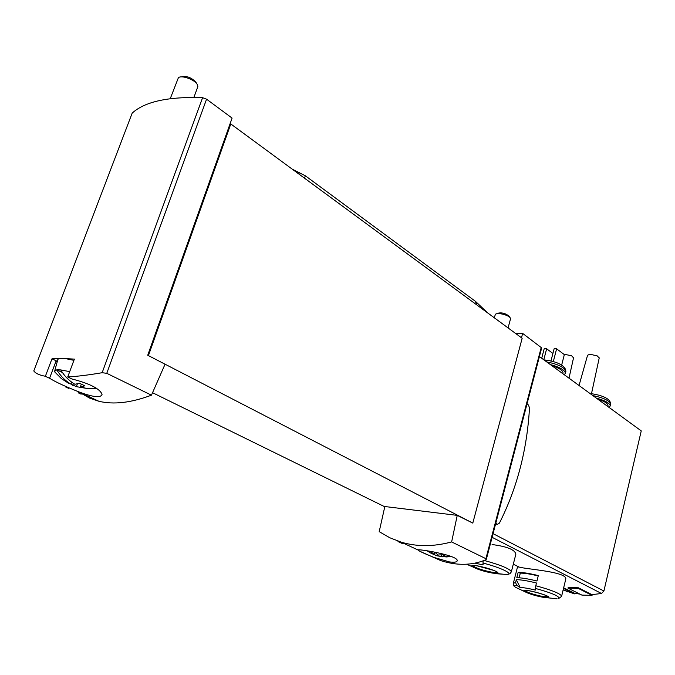 <?xml version="1.0" encoding="UTF-8"?>
<svg xmlns="http://www.w3.org/2000/svg" width="675" height="675" viewBox="0 0 675 675"><rect width="100%" height="100%" fill="white"/><g stroke="black" fill="none" stroke-linecap="round" stroke-linejoin="round"><path stroke-width="1.01" d="M151.462 395.179L165.054 364.213L147.724 355.244L232.09 118.1L206.567 99.183L202.584 97.689C168.252 96.474 144.779 101.613 132.182 113.122L33.784 370.938C35.615 373.41 39.395 375.173 45.132 376.22L49.899 378.439C55.232 381.805 64.673 386.201 78.207 391.635C92.872 397.212 100.82 398.132 102.052 394.386C99.993 388.783 89.918 383.636 71.82 378.945L67.719 376.962C77.439 376.397 88.923 374.988 102.153 372.71L106.768 373.326L151.462 395.179C131.136 402.789 113.611 404.823 98.888 401.271L89.581 398.107L81.422 393.415M81.515 393.179L81.143 394.192L78.587 392.977M66.513 387.382L67.179 387.678M65.678 386.977L68.766 388.412M449.407 561.912C454.418 562.57 457.017 562.157 457.211 560.689C458.257 555.289 416.711 548.48 418.095 550.032L418.112 550.1C419.234 551.205 424.474 553.627 433.839 557.364L449.407 561.912M451.634 541.932L457.245 515.371L384.834 506.528L379.198 531.655L389.753 537.739L401.22 542.16C416.838 546.834 433.645 546.758 451.634 541.932L485.899 558.681L486.354 559.229L485.755 559.803C472.044 565.507 457.11 565.802 440.944 560.672L420.188 551.441M397.988 541.544L402.781 543.763L402.992 542.987M484.178 560.452C500.394 564.908 509.473 568.637 511.397 571.649L515.869 554.141C514.915 549.703 507.001 546.505 492.092 544.548M520.222 587.571L516.645 585.301L515.599 582.449L516.291 579.732L520.222 587.571C523.395 587.528 528.441 588.364 535.368 590.093L535.781 585.748C551.23 589.925 559.853 593.359 561.659 596.059L565.734 579.226C567.768 571.767 526.905 569.354 519.185 567.084L517.531 566.857L513.397 583.073M567.996 588.144L578.264 588.389L592.059 595.367L581.858 595.088L567.996 588.144L568.139 587.571L578.408 587.798L591.891 594.633L601.509 593.494L603.906 591.022L641.25 430.895L539.409 356.586M563.659 587.815L574.366 593.156L580.028 594.16M541.679 347.903L522.653 333.408L515.616 333.467M521.488 337.787L522.653 333.408M457.245 515.371L472.795 523.1L522.155 338.276L230.791 123.955L229.956 124.116M152.55 392.715L384.775 506.773M147.724 355.244L472.795 523.1M516.291 579.732C520.484 579.623 527.209 580.711 536.473 582.998L535.781 585.748M518.147 572.434L516.788 577.775C520.982 577.648 527.715 578.72 536.962 581.006L538.312 575.581C529.065 573.32 522.349 572.265 518.147 572.434L520.298 573.159L519.126 577.792M557.086 598.767L552.817 598.489M507.322 574.518L496.218 573.725M474.989 563.169L483.038 564.908L483.097 560.866M543.923 359.876C554.833 361.184 561.87 363.994 565.026 368.314L565.751 371.933M552.015 365.782C559.01 367.976 562.68 370.271 563.034 372.684L562.925 373.106M550.319 364.542C559.744 367.132 564.773 370.027 565.422 373.224L564.292 374.743M546.725 361.927C557.094 363.952 563.448 366.871 565.785 370.693M597.89 399.254C604.319 401.254 607.694 403.296 607.998 405.388L607.913 405.726M596.354 398.132C605.07 400.52 609.719 403.102 610.293 405.894L608.993 407.363M592.878 395.601C602.615 397.541 608.529 400.191 610.622 403.549L610.613 404.57M591.486 393.685C601.307 395.238 607.433 397.761 609.871 401.271L610.622 403.549M563.701 354.147L571.632 355.784L573.522 357.868M579.04 385.509L587.562 355.244L589.874 354.232L597.206 355.868L599.206 358.037M543.788 359.783L546.649 348.798L544.177 348.798L541.704 358.265M546.649 348.798L552.909 353.455M553.331 361.547L556.613 348.815L554.108 348.815L550.977 360.931M556.613 348.815L564.334 354.62L561.667 365.023M493.526 570.35L476.896 565.785M490.75 569.303L485.907 567.793M538.228 575.944C530.018 573.944 524.045 573.016 520.298 573.159M563.515 588.389L574.535 593.873L574.695 593.232M563.136 589.95L574.535 593.873M578.264 588.389L578.408 587.798M592.059 595.367L592.237 594.616M148.542 355.252L230.791 123.955M45.377 376.27L51.983 358.813L59.451 358.535M67.719 376.962L74.377 359.108L65.07 358.602M526.998 404.004L528.449 404.983L529.495 407.869C527.116 449.685 517.092 488.093 499.424 523.1L497.5 524.298L495.745 523.395M49.596 378.219L56.168 360.788L57.198 361.842M56.168 360.788L51.983 358.813M401.22 542.953L401.423 542.253M78.165 392.782L78.536 391.787M88.248 388.673L76.359 386.665L70.951 384.126C65.197 380.767 60.48 376 56.784 369.824L60.75 369.917L69.702 371.638M55.485 372.811L54.574 371.377L56.784 369.824L62.378 372.473M60.75 369.917C64.454 376.118 69.179 380.911 74.933 384.277L79.464 383.265L84.89 385.83L80.359 386.826L86.678 388.462L96.719 388.429M54.81 370.507L57.662 360.163C57.797 357.716 63.214 357.784 73.904 360.366M170.243 98.685L178.386 77.735C181.609 74.79 195.083 79.751 197.387 84.721L197.53 87.514M181.119 76.908L181.195 76.883C186.486 75.617 191.413 77.431 195.986 82.325L197.184 84.367M80.359 386.826L81.304 384.269M76.359 386.665L77.397 383.864M72.757 385.349L73.482 383.392M70.951 384.126L71.685 382.151M441.307 556.495L437.113 555.829L431.274 553.399L434.118 554.42L430.473 551.382M434.632 552.125L438.151 555.036L442.538 554.766L445.525 556.175L441.146 556.445L447.171 556.985M494.277 317.765L495.374 314.364C497.256 312.171 508.899 315.039 510.317 318.052L510.443 319.157M496.429 313.841L497.45 313.335C501.508 312.255 505.389 313.217 509.085 316.204L510.148 317.807M441.146 556.445L441.568 554.909M437.113 555.829L437.451 554.58M434.118 554.42L434.717 552.217M487.789 312.998L475.487 301.371L305.328 175.778L292.283 169.189M492.1 537.317L601.509 593.494M106.768 373.326L206.567 99.183M485.899 558.681L541.283 347.212M516.645 585.301C514.35 585.428 513.911 586.06 515.329 587.199L515.329 587.199C513.413 584.955 514.063 587.562 513.312 583.403L515.599 582.449M535.326 588.389C552.462 593.148 560.225 596.531 558.63 598.556L561.566 596.396M543.147 597.308C535.984 595.932 530.103 594.16 525.513 592.009C514.983 586.043 557.196 597.113 547.366 597.746L543.147 597.308M515.329 587.199L525.513 592.009C526.323 592.65 533.604 595.493 543.122 597.299L556.816 598.776M482.819 563.026C498.69 566.941 512.705 573.286 508.123 574.349C510.671 573.016 508.975 575.235 511.397 571.649L511.27 572.079M492.404 573.075C485.021 571.708 478.794 569.827 473.715 567.43C461.835 560.63 507.254 572.729 496.209 573.438L492.404 573.075M466.619 564.233L478.904 569.582L492.387 573.067L506.714 574.577M493.062 533.655L603.906 591.022M497.154 572.282C496.707 572.712 495.045 572.704 492.151 572.257C481.899 570.181 475.462 567.953 472.829 565.574L472.424 565.802C472.087 563.676 497.036 570.324 497.273 572.434L497.188 572.181M548.075 596.7L542.919 596.54C533.377 594.565 527.361 592.532 524.863 590.439M102.153 372.71L202.584 97.689M33.784 370.938L132.182 113.122M497.281 524.213L495.585 524.002M476.069 304.374L476.643 302.341M474.888 303.505L475.487 301.371M304.526 178.192L305.328 175.778M298.823 173.998L299.363 172.37M45.132 376.22L49.899 378.439M78.207 391.635L98.888 401.271M401.22 542.16L418.095 550.024M433.898 557.39L440.944 560.672M513.304 564.19L519.176 567.118M562.79 373.646L563.034 372.684M565.422 373.224L565.878 371.427M607.745 406.443L607.998 405.388M610.293 405.894L610.706 404.173M573.564 357.699L569 378.177M599.248 357.86L591.317 394.462M524.855 590.397L524.467 590.642C524.213 588.743 547.99 594.979 548.227 596.877L548.151 596.514M563.212 589.646L567.979 592.009M486.363 559.229L541.704 347.811M497.5 524.298L495.568 524.062M54.911 372.111L61.4 378.616L69.171 383.653M86.678 388.462L96.23 388.117M193.885 97.436L197.859 86.619M427.174 550.842L431.274 553.399M442.471 556.808L451.474 556.521M508.072 327.915L510.528 318.853"/></g></svg>
